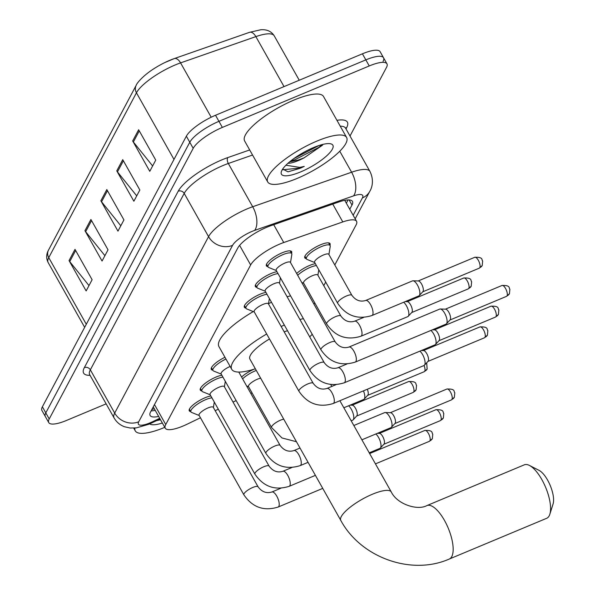 <?xml version="1.0" encoding="UTF-8"?>
<svg xmlns="http://www.w3.org/2000/svg" width="595" height="595" viewBox="0 0 595 595"><rect width="100%" height="100%" fill="white"/><g stroke="black" fill="none" stroke-linecap="round" stroke-linejoin="round"><path stroke-width="0.89" d="M296.674 273.484A14.488 3.972 -29.4 0 1 309.586 265.467A14.488 3.972 -29.4 0 1 315.357 263.682M306.269 258.609A14.488 3.972 -29.4 0 1 304.796 257.851A14.488 3.972 -29.4 0 1 320.601 244.761A14.488 3.972 -29.4 0 1 330.046 243.623A14.488 3.972 -29.4 0 1 329.935 245.274M201.757 390.878A14.488 3.972 -29.4 0 1 200.292 390.119A14.488 3.972 -29.4 0 1 216.097 377.029A14.488 3.972 -29.4 0 1 221.868 375.237M190.742 411.584A14.488 3.972 -29.4 0 1 189.277 410.825A14.488 3.972 -29.4 0 1 205.082 397.735A14.488 3.972 -29.4 0 1 210.853 395.943M245.824 308.046A14.488 3.972 -29.4 0 1 244.359 307.288A14.488 3.972 -29.4 0 1 260.164 294.19A14.488 3.972 -29.4 0 1 265.935 292.405M256.847 287.34A14.488 3.972 -29.4 0 1 255.374 286.582A14.488 3.972 -29.4 0 1 271.179 273.484A14.488 3.972 -29.4 0 1 276.95 271.699M267.862 266.627A14.488 3.972 -29.4 0 1 266.396 265.868A14.488 3.972 -29.4 0 1 282.201 252.778A14.488 3.972 -29.4 0 1 291.639 251.648A14.488 3.972 -29.4 0 1 291.528 253.292M334.792 264.968L356.085 224.955A27.169 7.445 150.6 0 0 356.561 221.318A27.169 7.445 150.6 0 0 342.794 221.928L283.748 242.529A27.169 7.445 150.6 0 0 279.814 244.047A27.169 7.445 150.6 0 0 250.651 264.961L165.745 424.562A27.169 7.445 150.6 0 0 165.269 428.192A27.169 7.445 150.6 0 0 187.09 424.213L200.463 417.772M313.952 304.149L314.696 302.758M323.777 285.674L325.71 282.045M250.859 393.488L251.745 393.064A27.169 7.445 150.6 0 0 252.064 392.908M215.182 410.684L218.305 409.174M233.024 402.086L236.148 400.584M241.585 377.029A14.488 3.972 -29.4 0 1 254.08 369.183M212.772 370.172A14.488 3.972 -29.4 0 1 211.307 369.413A14.488 3.972 -29.4 0 1 224.962 357.283M349.756 209.247L351.995 205.052A27.169 7.445 150.6 0 0 352.471 201.415A27.169 7.445 150.6 0 0 338.704 202.025L270.799 225.721A27.169 7.445 150.6 0 0 266.865 227.231A27.169 7.445 150.6 0 0 237.703 248.152L150.602 411.866A27.169 7.445 150.6 0 0 150.126 415.503A27.169 7.445 150.6 0 0 158.634 416.418M106.148 403.856L66.447 420.464A27.169 7.445 -29.4 0 1 48.745 422.584A27.169 7.445 -29.4 0 1 49.221 418.954L193.196 148.326A27.169 7.445 -29.4 0 1 222.359 127.412L369.257 65.948A27.169 7.445 -29.4 0 1 386.958 63.829A27.169 7.445 -29.4 0 1 386.482 67.458L350.009 136.017M48.745 422.584L45.324 416.515A27.169 7.445 -29.4 0 1 45.8 412.885L189.775 142.257A27.169 7.445 -29.4 0 1 218.938 121.335L365.836 59.879A27.169 7.445 -29.4 0 1 383.537 57.76A27.169 7.445 -29.4 0 1 383.061 61.389M155.213 410.349A27.169 7.445 -29.4 0 1 151.108 410.914M348.068 199.927L346.335 203.178M169.902 60.266A29.705 8.137 -29.4 0 1 174.097 58.652A9.059 4.767 -109.2 0 1 174.29 58.578L249.58 32.309A9.059 4.767 -109.2 0 0 249.379 32.383M383.537 57.76L380.116 51.691A27.169 7.445 -29.4 0 0 362.414 53.81L215.516 115.266A27.169 7.445 -29.4 0 0 186.354 136.188L42.379 406.809A27.169 7.445 -29.4 0 0 41.903 410.446L45.324 416.515A27.169 7.445 -29.4 0 1 45.8 412.885L189.775 142.257A27.169 7.445 -29.4 0 1 218.938 121.335L365.836 59.879A27.169 7.445 -29.4 0 1 383.537 57.76L386.958 63.829M88.997 285.578L69.734 261.599A7.244 6.404 -152 0 1 69.042 260.588L86.149 290.933L92.113 279.724L75.007 249.372L69.042 260.588M104.906 255.672L85.643 231.7A7.244 6.404 -152 0 1 84.951 230.682L102.057 261.034L108.022 249.818L90.916 219.466L84.951 230.682M152.632 165.96L133.369 141.989A7.244 6.404 -152 0 1 132.678 140.97L149.784 171.323L155.749 160.107L138.642 129.755L132.678 140.97M136.724 195.867L117.46 171.888A7.244 6.404 -152 0 1 116.769 170.877L133.875 201.229L139.84 190.013L122.734 159.661L116.769 170.877M120.815 225.773L101.552 201.794A7.244 6.404 -152 0 1 100.86 200.775L117.966 231.128L123.931 219.912L106.825 189.567L100.86 200.775M284.031 86.602L255.865 36.615A9.059 4.767 -109.2 0 0 249.58 32.309L260.841 29.75C266.872 29.296 271.335 31.319 274.213 35.804A36.221 9.922 150.6 0 0 255.865 36.615L180.575 62.884A36.221 9.922 150.6 0 0 175.332 64.907A36.221 9.922 150.6 0 0 136.448 92.79A9.059 8.003 -152 0 1 136.188 85.308C136.709 83.33 143.045 75.58 153.808 68.782A29.705 8.137 -29.4 0 1 164.927 62.512A29.705 8.137 -29.4 0 1 169.791 60.311M297.217 178.396A45.28 12.406 -29.4 0 1 267.713 181.936A45.28 12.406 -29.4 0 1 317.105 141.015A45.28 12.406 -29.4 0 1 346.61 137.482A45.28 12.406 -29.4 0 1 297.217 178.396M267.713 181.936L244.627 140.963A45.28 12.406 -29.4 0 1 294.019 100.042A45.28 12.406 -29.4 0 1 323.524 96.509L346.61 137.482M289.683 161.81L298.125 160.092L304.067 157.861L322.564 145.143M304.067 157.861A20.468 5.608 -29.4 0 1 298.392 160.568A20.468 5.608 -29.4 0 1 287.958 163.29M313.647 147.523A29.519 8.085 -29.4 0 1 330.686 143.812A29.519 8.085 -29.4 0 1 327.228 155.332A29.519 8.085 -29.4 0 1 300.676 171.895A29.519 8.085 -29.4 0 1 281.375 171.591A29.519 8.085 -29.4 0 1 313.647 147.523M282.677 169.062L288.032 171.821L299.962 168.355L304.253 166.414L299.768 167.403L285.912 165.224M290.702 160.977L295.061 159.653L318.63 147.493L322.222 144.555M293.774 158.649L318.942 145.53M282.9 169.761L299.813 168.08L304.253 166.414M546.679 518.297A28.977 10.978 -112.7 0 0 549.178 515.843A28.977 10.978 -112.7 0 0 549.847 514.214A28.977 10.978 -112.7 0 0 545.622 487.32A28.977 10.978 -112.7 0 0 529.438 465.439A28.977 10.978 -112.7 0 0 524.314 464.829L426.898 505.586A28.977 10.978 67.3 0 1 446.421 524.128A28.977 10.978 67.3 0 1 451.761 556.6A28.977 10.978 67.3 0 1 449.262 559.047L546.679 518.297M269.49 338.979A28.977 7.936 150.6 0 0 249.9 359.105L340.794 520.424C360.749 557.53 411.257 575.841 449.262 559.047M255.344 368.774A49.809 13.648 -29.4 0 1 231.753 369.331A49.809 13.648 -29.4 0 1 266.686 333.996M281.16 326.484A49.809 13.648 -29.4 0 1 284.336 325.063M231.753 369.331L218.923 346.573A49.809 13.648 -29.4 0 1 253.284 311.572M268.531 303.636A49.809 13.648 -29.4 0 1 271.513 302.305M287.519 330.708A28.977 7.936 150.6 0 0 284.187 331.854M299.91 319.493A49.809 13.648 -29.4 0 1 303.405 318.652M312.226 334.293A49.809 13.648 -29.4 0 1 309.69 336.852M287.08 296.734A49.809 13.648 -29.4 0 1 290.583 295.886M529.438 465.439L539.063 470.362A19.925 7.549 67.3 0 1 550.189 485.416A19.925 7.549 67.3 0 1 553.097 503.906L549.847 514.214M355.26 362.087C341.002 366.498 329.578 362.422 320.995 349.867L276.192 270.346A8.152 2.231 -29.4 0 1 285.079 262.983A8.152 2.231 -29.4 0 1 290.39 262.343L335.201 341.865C338.979 346.945 343.568 348.677 348.968 347.049A8.152 3.087 67.3 0 1 354.456 352.27A8.152 3.087 67.3 0 1 355.959 361.403A8.152 3.087 67.3 0 1 355.84 361.596A8.152 3.087 67.3 0 1 355.26 362.087L446.027 324.119A8.152 3.087 67.3 0 0 446.466 323.799A8.152 3.087 67.3 0 0 446.726 323.427A8.152 3.087 67.3 0 0 444.666 313.23A8.152 3.087 67.3 0 0 440.263 308.983A8.152 3.087 67.3 0 0 439.735 309.08L348.968 347.049M276.311 270.554L268.702 267.482A13.581 3.719 -29.4 0 1 268.04 266.947A13.581 3.719 -29.4 0 1 282.856 254.667A13.581 3.719 -29.4 0 1 291.706 253.604A13.581 3.719 -29.4 0 1 291.825 254.452L290.509 262.551M440.263 308.983L445.633 309.162A5.883 2.231 67.3 0 1 448.809 312.226A5.883 2.231 67.3 0 1 450.296 319.589A5.883 2.231 67.3 0 1 450.11 319.857L446.466 323.799M344.245 382.801C329.98 387.204 318.563 383.128 309.98 370.573L265.177 291.052A8.152 2.231 -29.4 0 1 274.064 283.689A8.152 2.231 -29.4 0 1 279.375 283.049L324.186 362.571C327.964 367.658 332.553 369.383 337.953 367.762A8.152 3.087 67.3 0 1 343.441 372.976A8.152 3.087 67.3 0 1 344.944 382.109A8.152 3.087 67.3 0 1 344.825 382.302A8.152 3.087 67.3 0 1 344.245 382.801L435.005 344.825A8.152 3.087 67.3 0 0 435.451 344.512A8.152 3.087 67.3 0 0 435.711 344.133A8.152 3.087 67.3 0 0 433.651 333.944A8.152 3.087 67.3 0 0 430.899 330.448M265.296 291.267L257.687 288.188A13.581 3.719 -29.4 0 1 257.018 287.653A13.581 3.719 -29.4 0 1 271.841 275.373A13.581 3.719 -29.4 0 1 278.021 273.603M432.446 329.794L434.61 329.868A5.883 2.231 67.3 0 1 437.794 332.932A5.883 2.231 67.3 0 1 439.281 340.295A5.883 2.231 67.3 0 1 439.088 340.571L435.451 344.512M333.222 403.507C318.965 407.91 307.548 403.841 298.965 391.279L254.154 311.765A8.152 2.231 -29.4 0 1 263.05 304.395A8.152 2.231 -29.4 0 1 268.36 303.762L313.163 383.277C316.949 388.364 321.538 390.097 326.93 388.468A8.152 3.087 67.3 0 1 332.426 393.682A8.152 3.087 67.3 0 1 333.929 402.815A8.152 3.087 67.3 0 1 333.81 403.016A8.152 3.087 67.3 0 1 333.222 403.507L423.99 365.531A8.152 3.087 67.3 0 0 424.428 365.218A8.152 3.087 67.3 0 0 424.696 364.839A8.152 3.087 67.3 0 0 422.636 354.65A8.152 3.087 67.3 0 0 419.877 351.154M254.273 311.973L246.665 308.902A13.581 3.719 -29.4 0 1 246.003 308.359A13.581 3.719 -29.4 0 1 260.818 296.087A13.581 3.719 -29.4 0 1 267.006 294.309M421.431 350.507L423.595 350.574A5.883 2.231 67.3 0 1 426.779 353.646A5.883 2.231 67.3 0 1 428.266 361.001A5.883 2.231 67.3 0 1 428.073 361.277L424.428 365.218M265.913 453.405A8.152 2.231 -29.4 0 1 265.958 452.52A8.152 2.231 -29.4 0 1 274.801 446.042A8.152 2.231 -29.4 0 1 280.111 445.402C283.897 450.489 288.486 452.215 293.885 450.594A8.152 3.087 67.3 0 1 299.374 455.807A8.152 3.087 67.3 0 1 300.877 464.94A8.152 3.087 67.3 0 1 300.758 465.141A8.152 3.087 67.3 0 1 300.17 465.632C285.912 470.035 274.496 465.959 265.913 453.405L221.109 373.883A8.152 2.231 -29.4 0 1 229.997 366.52A8.152 2.231 -29.4 0 1 230.131 366.468M221.228 374.099L213.612 371.02A13.581 3.719 -29.4 0 1 212.951 370.484A13.581 3.719 -29.4 0 1 225.944 359.023M353.839 425.507L384.645 412.618A8.152 3.087 67.3 0 1 385.181 412.528A8.152 3.087 67.3 0 1 389.584 416.775A8.152 3.087 67.3 0 1 391.644 426.965A8.152 3.087 67.3 0 1 391.376 427.344A8.152 3.087 67.3 0 1 390.937 427.656L361.894 439.809M385.181 412.528L390.543 412.699A5.883 2.231 67.3 0 1 393.726 415.764A5.883 2.231 67.3 0 1 395.214 423.127A5.883 2.231 67.3 0 1 395.021 423.402L391.376 427.344M289.155 486.338C274.897 490.749 263.481 486.673 254.898 474.111L210.087 394.597A8.152 2.231 -29.4 0 1 218.982 387.233A8.152 2.231 -29.4 0 1 224.293 386.594L269.096 466.116C272.874 471.195 277.463 472.928 282.863 471.299A8.152 3.087 67.3 0 1 288.359 476.513A8.152 3.087 67.3 0 1 289.862 485.646A8.152 3.087 67.3 0 1 289.735 485.847A8.152 3.087 67.3 0 1 289.155 486.338L315.402 475.36M210.206 394.805L202.597 391.733A13.581 3.719 -29.4 0 1 201.936 391.19A13.581 3.719 -29.4 0 1 216.751 378.918A13.581 3.719 -29.4 0 1 222.939 377.141M375.809 433.986A8.152 3.087 67.3 0 1 378.569 437.481A8.152 3.087 67.3 0 1 380.622 447.678A8.152 3.087 67.3 0 1 380.361 448.05A8.152 3.087 67.3 0 1 379.922 448.362L369.235 452.84M377.364 433.339L379.528 433.405A5.883 2.231 67.3 0 1 382.711 436.477A5.883 2.231 67.3 0 1 384.191 443.84A5.883 2.231 67.3 0 1 384.006 444.108L380.361 448.05M278.14 507.044C263.882 511.455 252.459 507.379 243.876 494.824L199.072 415.303A8.152 2.231 -29.4 0 1 207.96 407.939A8.152 2.231 -29.4 0 1 213.27 407.3L258.081 486.822C261.859 491.901 266.448 493.634 271.848 492.005A8.152 3.087 67.3 0 1 277.337 497.227A8.152 3.087 67.3 0 1 278.839 506.36A8.152 3.087 67.3 0 1 278.72 506.553A8.152 3.087 67.3 0 1 278.14 507.044L322.743 488.383M199.191 415.511L191.583 412.439A13.581 3.719 -29.4 0 1 190.921 411.904A13.581 3.719 -29.4 0 1 205.736 399.624A13.581 3.719 -29.4 0 1 211.924 397.847M371.481 456.819A5.883 2.231 67.3 0 1 371.689 457.183A5.883 2.231 67.3 0 1 371.897 457.562M337.685 303.301L314.599 262.328A8.152 2.231 -29.4 0 1 323.487 254.965A8.152 2.231 -29.4 0 1 328.797 254.325L351.883 295.299C355.669 300.386 360.258 302.111 365.65 300.49A8.152 3.087 67.3 0 1 370.588 304.64A8.152 3.087 67.3 0 1 372.529 315.03A8.152 3.087 67.3 0 1 371.942 315.529C357.684 319.932 346.268 315.856 337.685 303.301A8.152 2.231 -29.4 0 1 337.729 302.416A8.152 2.231 -29.4 0 1 346.573 295.938A8.152 2.231 -29.4 0 1 351.883 295.299M365.65 300.49L412.506 280.885A8.152 3.087 67.3 0 1 413.034 280.795A8.152 3.087 67.3 0 1 417.437 285.042A8.152 3.087 67.3 0 1 419.237 295.611A8.152 3.087 67.3 0 1 418.798 295.923L371.942 315.529M314.718 262.536L307.109 259.465A13.581 3.719 -29.4 0 1 306.44 258.922A13.581 3.719 -29.4 0 1 321.263 246.65A13.581 3.719 -29.4 0 1 330.113 245.586A13.581 3.719 -29.4 0 1 330.225 246.434L328.916 254.534M413.034 280.795L418.404 280.966A5.883 2.231 67.3 0 1 421.58 284.038A5.883 2.231 67.3 0 1 423.067 291.394A5.883 2.231 67.3 0 1 422.881 291.669L419.237 295.611M326.67 324.007L303.576 283.034A8.152 2.231 -29.4 0 1 312.472 275.671A8.152 2.231 -29.4 0 1 317.782 275.031L340.868 316.005C344.646 321.092 349.235 322.825 354.635 321.196A8.152 3.087 67.3 0 1 359.573 325.353A8.152 3.087 67.3 0 1 361.507 335.744A8.152 3.087 67.3 0 1 360.927 336.235C346.669 340.637 335.245 336.569 326.67 324.007A8.152 2.231 -29.4 0 1 326.714 323.122A8.152 2.231 -29.4 0 1 335.558 316.644A8.152 2.231 -29.4 0 1 340.868 316.005M403.67 302.253A8.152 3.087 67.3 0 1 406.422 305.748A8.152 3.087 67.3 0 1 408.222 316.317A8.152 3.087 67.3 0 1 407.783 316.629L360.927 336.235M297.693 275.299A13.581 3.719 -29.4 0 1 310.24 267.356A13.581 3.719 -29.4 0 1 316.428 265.578M405.217 301.606L407.382 301.672A5.883 2.231 67.3 0 1 410.565 304.744A5.883 2.231 67.3 0 1 412.052 312.107A5.883 2.231 67.3 0 1 411.859 312.375L408.222 316.317M367.308 389.249A5.883 2.231 67.3 0 1 367.985 394.939A5.883 2.231 67.3 0 1 367.792 395.206L364.155 399.148A8.152 3.087 67.3 0 1 363.709 399.468L343.843 407.776M363.456 390.856A8.152 3.087 67.3 0 1 364.155 399.148M296.444 441.721L282.008 437.972L271.58 427.552L248.494 386.579A8.152 2.231 -29.4 0 1 257.382 379.208A8.152 2.231 -29.4 0 1 260.655 378.204M348.581 405.79A8.152 3.087 67.3 0 1 351.34 409.293A8.152 3.087 67.3 0 1 353.132 419.862A8.152 3.087 67.3 0 1 352.694 420.174L351.184 420.806M242.604 378.837A13.581 3.719 -29.4 0 1 255.158 370.901A13.581 3.719 -29.4 0 1 256.289 370.447M350.135 405.143L352.3 405.217A5.883 2.231 67.3 0 1 355.483 408.282A5.883 2.231 67.3 0 1 356.97 415.645A5.883 2.231 67.3 0 1 356.777 415.92L353.132 419.862M164.785 427.336A45.28 12.406 -29.4 0 1 164.778 427.344A45.28 12.406 -29.4 0 1 135.273 430.884A45.28 12.406 -29.4 0 1 134.887 428.036M162.353 423.023A29.519 8.085 -29.4 0 1 149.657 423.885M156.485 420.658L160.524 419.772M273.7 224.702L283.748 242.529M239.629 245.393L250.651 264.961M332.746 204.1L342.794 221.928M154.484 404.578L165.745 424.562M353.162 215.286L362.407 197.904A18.11 4.961 150.6 0 0 353.549 195.889L254.645 230.399A18.11 4.961 150.6 0 0 252.02 231.41A18.11 4.961 150.6 0 0 232.578 245.356L138.717 421.781A18.11 4.961 150.6 0 0 150.2 422.792A18.11 4.961 150.6 0 0 152.945 421.55L159.698 418.3M152.945 421.55A18.11 3.979 -115.7 0 1 152.261 422.695L148.638 424.324L136.389 427.864L130.26 428.036L124.519 426.764C119.989 425.053 116.508 422.108 114.069 417.921A36.221 9.922 -29.4 0 1 114.701 413.079L208.562 236.646A36.221 9.922 -29.4 0 1 247.446 208.756A36.221 9.922 -29.4 0 1 252.697 206.733L228.324 163.484A36.221 9.922 150.6 0 0 223.073 165.507A36.221 9.922 150.6 0 0 184.197 193.397L90.336 369.83A36.221 9.922 150.6 0 0 89.696 374.671L89.548 374.352M90.076 375.333A40.75 11.164 -29.4 0 1 84.326 367.651L178.195 191.218A4.529 4.001 -152 0 1 184.197 193.397L208.562 236.646A18.11 16.013 28 0 0 232.578 245.356M178.195 191.218A40.75 11.164 -29.4 0 1 221.935 159.839A40.75 11.164 -29.4 0 1 227.84 157.571L249.684 149.947M336.941 120.324A40.75 11.164 -29.4 0 1 346.677 127.598L345.993 128.884M369.257 65.948L362.414 53.81M222.359 127.412L215.516 115.266M193.196 148.326L186.354 136.188M49.221 418.954L42.379 406.809M254.645 230.399A18.11 9.535 -109.2 0 0 252.697 206.733L351.6 172.223L339.767 151.227M353.549 195.889A18.11 9.535 -109.2 0 0 351.6 172.223A36.221 9.922 -29.4 0 1 369.949 171.412L345.583 128.163A36.221 9.922 150.6 0 0 340.236 126.17M252.555 155.035L228.324 163.484A4.529 2.387 70.8 0 1 227.84 157.571M138.717 421.781A18.11 16.013 28 0 1 114.701 413.079L90.336 369.83A4.529 4.001 -152 0 0 84.326 367.651M345.628 128.245A4.529 4.001 -152 0 1 346.677 127.598M362.407 197.904A18.11 16.013 28 0 0 369.845 191.233C371.235 188.994 374.791 181.356 369.949 171.412M349.116 199.942L351.995 205.052M164.927 62.512L174.29 58.578A9.059 4.767 -109.2 0 1 180.575 62.884L211.195 117.222M173.993 159.423L136.448 92.79L48.753 257.635A36.221 9.922 150.6 0 0 48.121 262.477C46.09 258.371 46.217 254.258 48.485 250.145A9.059 8.003 28 0 0 48.753 257.635L86.297 324.268M101.552 201.794L107.457 190.683M117.46 171.888L123.366 160.784M133.369 141.989L139.275 130.878M85.643 231.7L91.548 220.589M69.734 261.599L75.639 250.495M426.898 505.586C417.467 510.815 397.11 504.233 391.287 491.976A28.977 7.936 150.6 0 0 372.403 494.237A28.977 7.936 150.6 0 0 341.299 516.549A28.977 7.936 150.6 0 0 340.794 520.424M506.538 296.347L509.461 293.677L509.885 289.163C508.561 288.486 511.194 285.109 501.994 285.481A5.883 2.231 67.3 0 1 505.958 289.252A5.883 2.231 67.3 0 1 507.044 295.849A5.883 2.231 67.3 0 1 506.538 296.347L449.969 320.013M509.461 293.677A5.883 5.206 -152 0 1 507.044 295.849M320.995 349.867A8.152 2.231 -29.4 0 1 321.04 348.982A8.152 2.231 -29.4 0 1 329.89 342.497A8.152 2.231 -29.4 0 1 335.201 341.865M495.523 317.053L498.446 314.391L498.87 309.876C497.539 309.192 500.179 305.815 490.979 306.194A5.883 2.231 67.3 0 1 494.943 309.958A5.883 2.231 67.3 0 1 496.029 316.555A5.883 2.231 67.3 0 1 495.523 317.053L438.946 340.719M498.446 314.391A5.883 5.206 -152 0 1 496.029 316.555M309.98 370.573A8.152 2.231 -29.4 0 1 310.025 369.688A8.152 2.231 -29.4 0 1 318.868 363.21A8.152 2.231 -29.4 0 1 324.186 362.571M484.501 337.759L487.431 335.097L487.855 330.582C486.524 329.905 489.164 326.521 479.957 326.9A5.883 2.231 67.3 0 1 483.928 330.664A5.883 2.231 67.3 0 1 485.014 337.261A5.883 2.231 67.3 0 1 484.501 337.759L427.931 361.425M487.431 335.097A5.883 5.206 -152 0 1 485.014 337.261M298.965 391.279A8.152 2.231 -29.4 0 1 299.01 390.394A8.152 2.231 -29.4 0 1 307.853 383.916A8.152 2.231 -29.4 0 1 313.163 383.277M451.456 399.885L454.379 397.222L454.803 392.707C453.472 392.023 456.112 388.647 446.912 389.026A5.883 2.231 67.3 0 1 450.876 392.789A5.883 2.231 67.3 0 1 451.962 399.386A5.883 2.231 67.3 0 1 451.456 399.885L394.879 423.551M454.379 397.222A5.883 5.206 -152 0 1 451.962 399.386M440.434 420.591L443.364 417.928L443.788 413.413C442.457 412.737 445.097 409.36 435.89 409.732A5.883 2.231 67.3 0 1 439.861 413.503A5.883 2.231 67.3 0 1 440.94 420.092A5.883 2.231 67.3 0 1 440.434 420.591L383.864 444.264M443.364 417.928A5.883 5.206 -152 0 1 440.94 420.092M254.898 474.111A8.152 2.231 -29.4 0 1 254.943 473.233A8.152 2.231 -29.4 0 1 263.786 466.748A8.152 2.231 -29.4 0 1 269.096 466.116M429.419 441.304L432.342 438.634L432.766 434.127C431.442 433.443 434.082 430.066 424.875 430.438A5.883 2.231 67.3 0 1 428.839 434.209A5.883 2.231 67.3 0 1 429.925 440.806A5.883 2.231 67.3 0 1 429.419 441.304L375.46 463.877M432.342 438.634A5.883 5.206 -152 0 1 429.925 440.806M243.876 494.824A8.152 2.231 -29.4 0 1 243.92 493.939A8.152 2.231 -29.4 0 1 252.771 487.461A8.152 2.231 -29.4 0 1 258.081 486.822M479.31 268.152L482.233 265.489L482.657 260.974C481.333 260.298 483.973 256.914 474.765 257.293A5.883 2.231 67.3 0 1 478.73 261.056A5.883 2.231 67.3 0 1 479.815 267.653A5.883 2.231 67.3 0 1 479.31 268.152L422.74 291.818M482.233 265.489A5.883 5.206 -152 0 1 479.815 267.653M468.295 288.858L471.218 286.195L471.642 281.68C470.318 281.004 472.951 277.627 463.75 277.999A5.883 2.231 67.3 0 1 467.715 281.77A5.883 2.231 67.3 0 1 468.801 288.359A5.883 2.231 67.3 0 1 468.295 288.858L411.725 312.531M471.218 286.195A5.883 5.206 -152 0 1 468.801 288.359M424.049 365.501A5.883 2.231 67.3 0 1 424.733 371.198A5.883 2.231 67.3 0 1 424.228 371.697L367.651 395.363M426.689 362.772L427.151 369.026A5.883 5.206 -152 0 1 424.733 371.198M413.205 392.403L416.136 389.732L416.56 385.225C415.228 384.541 417.869 381.164 408.661 381.544A5.883 2.231 67.3 0 1 412.632 385.307A5.883 2.231 67.3 0 1 413.718 391.904A5.883 2.231 67.3 0 1 413.205 392.403L356.636 416.069M416.136 389.732A5.883 5.206 -152 0 1 413.718 391.904M271.58 427.552A8.152 2.231 -29.4 0 1 271.625 426.667A8.152 2.231 -29.4 0 1 280.476 420.182A8.152 2.231 -29.4 0 1 283.741 419.178M154.291 408.713L151.814 409.591M344.736 200.337L356.561 221.318M153.257 406.876L165.269 428.192M114.069 417.921L89.696 374.671M355.163 218.834L369.845 191.233M152.261 422.695L160.055 418.94M48.485 250.145L136.188 85.308M48.121 262.477L84.661 327.339M274.213 35.804L299.255 80.236M330.731 384.511L331.817 386.423M339.871 400.725L391.287 491.976M268.04 266.947L266.5 264.225M291.706 253.604L290.174 250.889M501.994 285.481L445.424 309.155M257.018 287.653L255.486 284.931M279.494 283.265L280.379 277.783M337.953 367.762L346.952 363.999M490.979 306.194L434.402 329.861M246.003 308.359L244.471 305.637M268.479 303.971L269.364 298.489M326.93 388.468L335.93 384.705M479.957 326.9L423.387 350.567M212.951 370.484L211.418 367.762M300.17 465.632L308.061 462.33M238.788 372.068L280.111 445.402M293.885 450.594L299.999 448.035M446.912 389.026L390.335 412.692M201.936 391.19L200.403 388.468M224.412 386.802L225.297 381.321M282.863 471.299L291.862 467.536M435.89 409.732L379.32 433.398M190.921 411.904L189.388 409.181M213.389 407.508L214.282 402.034M271.848 492.005L280.847 488.242M424.875 430.438L369.636 453.554M306.44 258.922L304.908 256.207M330.113 245.586L328.581 242.864M474.765 257.293L418.196 280.959M354.635 321.196L363.634 317.433M303.695 283.25L301.717 282.447M317.901 275.247L318.786 269.766M463.75 277.999L407.181 301.665M424.228 371.697L427.151 369.026M248.613 386.787L246.635 385.984M408.661 381.544L352.091 405.21M135.273 430.884L133.711 428.11"/></g></svg>
